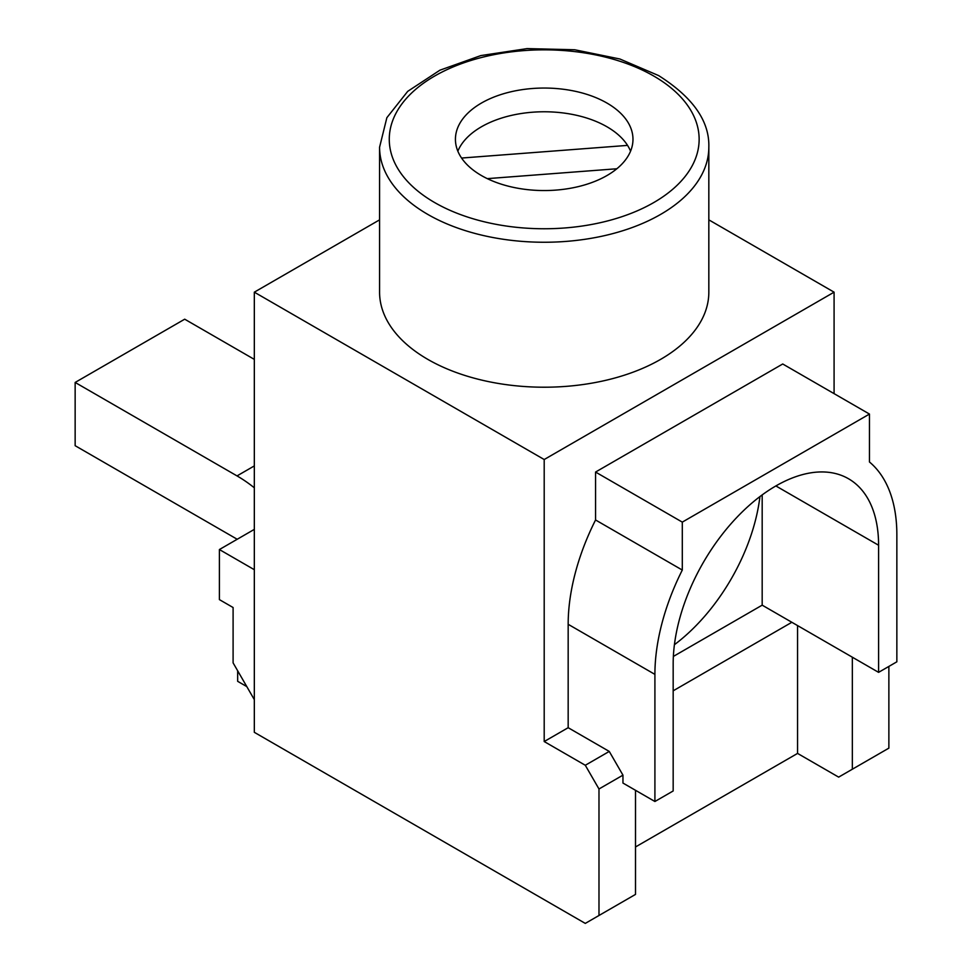 <?xml version="1.0" encoding="UTF-8"?>
<svg xmlns="http://www.w3.org/2000/svg" width="972" height="972" viewBox="0 0 972 972"><rect width="100%" height="100%" fill="white"/><g stroke="black" fill="none" stroke-linecap="round" stroke-linejoin="round"><path stroke-width="1.46" d="M606.978 103.068A88.768 51.249 0 0 0 510.239 91.951A88.768 51.249 0 0 0 455.431 139.3A88.768 51.249 0 0 0 481.432 175.543A88.768 51.249 0 0 0 578.17 186.648A88.768 51.249 0 0 0 632.979 139.3A88.768 51.249 0 0 0 606.978 103.068M630.561 151.158A88.768 51.249 0 0 0 627.548 145.387A88.768 51.249 0 0 0 606.978 126.785A88.768 51.249 0 0 0 520.02 113.712A88.768 51.249 0 0 0 457.848 151.158M427.802 359.373A164.62 95.049 0 0 0 607.208 379.979A164.62 95.049 0 0 0 708.831 292.171L708.831 147.209A164.62 95.049 180 0 1 607.208 235.017A164.62 95.049 180 0 1 427.802 214.411A164.62 95.049 180 0 1 379.578 147.209L379.578 292.171A164.62 95.049 0 0 0 427.802 359.373M674.41 644.715A143.649 82.936 120 0 0 759.934 496.583M237.666 670.777L237.666 681.323L246.791 686.597M834.085 393.636L834.085 292.171L708.831 219.854M869.466 414.06L682.295 522.122L682.295 570.054A171.084 98.779 120 0 0 654.909 674.386L654.909 801.499L673.171 790.965L673.171 663.84A145.253 83.859 -60 0 1 736.569 517.663A145.253 83.859 -60 0 1 848.507 478.746A145.253 83.859 -60 0 1 878.591 545.243L878.591 672.357L896.852 661.811L896.852 534.697A171.084 98.779 120 0 0 869.466 461.992L869.466 414.06L782.727 363.99L595.557 472.052L595.557 519.971A171.084 98.779 120 0 0 568.17 624.303L568.17 727.7L544.198 741.539L544.198 459.525L834.085 292.171M673.171 690.813L791.852 622.287L878.591 672.357M635.506 846.964L797.562 753.409L797.562 625.579M852.347 657.206L852.347 769.217L838.654 777.126L797.562 753.409M852.347 769.217L888.87 748.136L888.87 666.428M654.909 801.499L622.955 783.055L622.955 775.146L598.983 788.985L598.983 915.49L635.506 894.41L635.506 790.297M568.17 727.7L609.262 751.429L585.29 765.268L544.198 741.539M622.955 775.146L609.262 751.429M598.983 788.985L585.29 765.268M254.324 699.633L233.098 662.868L233.098 607.524L219.405 599.615L219.405 549.545L254.324 529.375M627.548 145.387L461.579 158.047M379.578 219.854L254.324 292.171L544.198 459.525M254.324 292.171L254.324 732.317L585.29 923.4L598.983 915.49M487.312 178.641L616.843 168.764M219.405 549.545L254.324 569.701M254.324 487.798A129.118 74.552 -120 0 0 237.022 475.903L75.148 382.446L184.704 319.193L254.324 359.385M75.148 382.446L75.148 445.698L237.204 539.266M673.365 656.428L762.182 605.155L762.182 494.906M762.182 605.155L791.852 622.287M682.295 522.122L595.557 472.052M682.295 570.054L595.557 519.971M434.642 202.553A154.937 89.46 0 0 0 653.767 202.553A154.937 89.46 0 0 0 653.767 76.047A154.937 89.46 0 0 0 434.642 76.047A154.937 89.46 0 0 0 434.642 202.553M237.022 475.903L254.324 465.916M654.909 674.386L568.17 624.303M878.591 545.243L775.875 485.939M708.831 147.209C709.633 121.184 692.902 97.297 658.603 75.573L619.844 58.988L574.744 49.766L527.067 48.6L480.824 55.586L439.927 70.191L407.705 91.356L386.868 117.685L379.578 147.209"/></g></svg>
